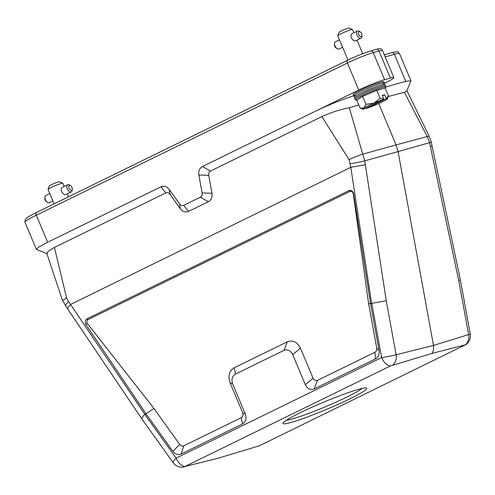 <?xml version="1.0" encoding="UTF-8"?>
<svg xmlns="http://www.w3.org/2000/svg" width="495" height="495" viewBox="0 0 495 495"><rect width="100%" height="100%" fill="white"/><g stroke="black" fill="none" stroke-linecap="round" stroke-linejoin="round"><path stroke-width="0.74" d="M364.017 109.073A13.377 1.145 -22.8 0 1 362.854 109.16A13.377 1.145 -22.8 0 1 363.837 108.089A13.377 1.145 -22.8 0 1 373.843 103.195A13.377 1.145 -22.8 0 1 383.73 99.427L364.017 109.073M365.954 104.321L373.843 103.195L380.129 98.27L383.804 99.179L382.22 95.417L384.683 94.737L386.261 98.493L388.482 95.95L385.147 88.023L376.8 90.338L362.625 96.395L356.796 100.126L360.125 108.058L363.837 108.089L365.954 104.321L362.625 96.395M388.482 95.95L387.43 98.833A13.377 1.145 -22.8 0 1 386.366 99.718A13.377 1.145 -22.8 0 1 376.361 104.612A13.377 1.145 -22.8 0 1 366.473 108.386L386.187 98.74A13.377 1.145 -22.8 0 1 387.43 98.833M380.129 98.27L376.8 90.338M366.145 108.028L366.473 108.386M362.854 109.16L360.125 108.058M384.683 94.737L382.406 95.851M361.789 92.788L365.304 91.117A8.563 0.73 -22.8 0 1 372.822 87.955L376.472 86.619A16.725 1.429 -22.8 0 1 385.042 84.391L385.432 85.666A16.595 1.417 -22.8 0 0 382.542 86.012A16.595 1.417 -22.8 0 0 376.93 87.875A16.595 1.417 -22.8 0 0 362.365 93.994A16.595 1.417 -22.8 0 0 361.164 94.576A16.595 1.417 -22.8 0 0 354.841 98.524L354.21 97.354A16.725 1.429 -22.8 0 1 360.583 93.369A16.725 1.429 -22.8 0 1 361.789 92.788A16.725 1.429 -22.8 0 1 376.472 86.619M375.229 88.543A8.427 0.718 157.2 0 0 374.715 88.71M364.518 92.992A8.427 0.718 157.2 0 0 364.035 93.246M384.634 88.166A16.725 1.429 157.2 0 0 386.069 86.842A16.725 1.429 157.2 0 0 370.105 92.014A16.725 1.429 157.2 0 0 355.237 99.798A16.725 1.429 157.2 0 0 357.637 99.588M406.915 90.727L429.085 136.063L431.349 142.158L432.03 145.876L430.427 146.681L429.722 142.814L427.129 136.286L404.378 92.293L406.915 90.727L410.937 80.728L405.752 81.378L386.069 86.842L385.438 85.666A16.595 1.417 157.2 0 0 369.592 90.802A16.595 1.417 157.2 0 0 354.841 98.53L355.237 99.798M382.134 84.738A16.725 1.429 157.2 0 0 384.417 82.906A16.725 1.429 157.2 0 0 368.453 88.085A16.725 1.429 157.2 0 0 353.585 95.869A16.725 1.429 157.2 0 0 356.487 95.523M384.417 82.906L383.78 81.737A16.595 1.417 157.2 0 0 367.94 86.873A16.595 1.417 157.2 0 0 353.189 94.594L353.585 95.869M347.96 60.05L337.739 35.739A8.025 0.687 -22.8 0 1 337.745 35.677L339.18 32.206A5.352 0.458 -22.8 0 1 341.216 30.975A5.352 0.458 -22.8 0 1 349.006 28.073L352.489 29.477A8.025 0.687 -22.8 0 1 352.539 29.521L353.906 32.763M337.745 35.677A8.025 0.687 -22.8 0 1 340.801 33.839A8.025 0.687 -22.8 0 1 352.489 29.477M357.477 31.018L352.471 33.468C348.678 35.046 352.947 42.434 355.998 40.677L361.01 38.226A4.016 2.228 -116.1 0 1 360.793 38.307A4.016 2.228 -116.1 0 1 357.155 35.411A4.016 2.228 -116.1 0 1 357.477 31.018A4.016 2.228 -116.1 0 1 359.259 31.278L360.255 31.903A2.673 1.485 63.9 0 0 358.467 32.936A2.673 1.485 63.9 0 0 360.1 36.265A2.673 1.485 63.9 0 0 362.006 35.492A2.673 1.485 63.9 0 0 361.69 33.728A2.673 1.485 63.9 0 0 360.255 31.903M337.225 48.727L336.229 48.108A2.673 1.485 -116.1 0 1 334.471 44.519L334.589 43.35A4.016 2.228 63.9 0 0 337.225 48.727A4.016 2.228 63.9 0 0 339.001 48.993L342.577 47.242M339.459 39.835L335.474 41.784A4.016 2.228 63.9 0 0 334.589 43.35M362.006 35.492L361.888 36.661A4.016 2.228 -116.1 0 1 361.01 38.226M290.874 422.513A45.49 3.886 -22.8 0 1 282.973 423.132A45.49 3.886 -22.8 0 1 323.377 402.293A45.49 3.886 -22.8 0 1 366.535 388.006A45.49 3.886 -22.8 0 1 340.207 403.413A45.49 3.886 -22.8 0 1 290.874 422.513M259.293 445.828L465.306 344.829L432.191 353.368L390.475 365.923L184.957 466.482L217.577 458.376L259.293 445.828M368.571 303.454L353.232 193.508C352.644 191.812 351.617 191.089 350.144 191.342L87.937 319.646C86.792 320.667 86.613 321.979 87.411 323.582L153.97 408.462L179.691 444.442C180.904 445.952 182.278 446.397 183.824 445.785L241.282 417.669C242.946 416.604 243.41 414.952 242.68 412.719L230.039 382.647C227.842 375.946 229.235 370.996 234.222 367.785L287.341 341.798C292.854 339.861 297.229 341.989 300.459 348.189L313.1 378.26C314.17 380.327 315.631 381.039 317.468 380.389L374.932 352.273C376.373 351.431 376.967 350.014 376.72 348.041L368.571 303.454L370.563 303.868L379.071 350.435C379.578 354.383 378.39 357.211 375.501 358.906L374.932 352.273M353.999 95.758C342.589 99.235 329.849 104.34 315.767 111.078L202.412 166.537L210.493 171.072C209.051 171.92 208.451 173.33 208.711 175.31L211.99 193.254C212.497 197.208 211.309 200.029 208.42 201.731L188.546 211.452C185.464 212.677 182.711 211.786 180.285 208.766L169.934 194.281C168.727 192.772 167.347 192.326 165.806 192.939L54.438 247.413L66.559 297.903L68.57 301.523L144.831 414.34C142.486 416.617 141.533 418.182 141.972 419.048M386.261 300.768L396.124 354.754L433.496 345.43L398.073 151.588L364.747 160.869L386.261 300.768L371.615 303.355L350.807 167.316L70.748 304.351M350.807 167.316L349.068 159.668L321.849 116.566L210.493 171.072M404.378 92.293L388.334 96.475M358.807 104.921L349.328 107.768L362.755 154.174L396.08 144.893L378.718 103.585M349.328 107.768C341.117 109.172 331.953 112.111 321.849 116.566M208.711 175.31L198.835 175.007L202.115 192.951L211.99 193.254M87.411 323.582L85.876 324.541C84.88 322.196 85.22 320.296 86.897 318.848L349.21 190.501C351.289 190.105 352.756 191.12 353.603 193.539L370.563 303.868L371.615 303.355M153.97 408.462L145.982 413.758L85.876 324.541M376.72 348.041L379.071 350.435M183.824 445.785L181.108 454.02C178.027 455.252 175.273 454.354 172.848 451.341L145.982 413.758L144.93 414.272M317.468 380.389L314.078 388.959L375.501 358.906M314.078 388.959C310.402 390.252 307.488 388.829 305.335 384.695L313.1 378.26M300.459 348.189L292.694 354.624L305.335 384.695M292.694 354.624C290.546 350.497 287.632 349.074 283.951 350.361L287.341 341.798M234.222 367.785L235.465 374.09L283.951 350.361M235.465 374.09C232.143 376.219 231.215 379.523 232.675 383.99L230.039 382.647M242.68 412.719L245.316 414.061L232.675 383.99M245.316 414.061C246.782 418.529 245.854 421.833 242.531 423.968L241.282 417.669M181.108 454.02L242.531 423.968M165.8 192.939L161.005 186.794L47.693 242.247L39.006 246.906L36.333 249.301L47.31 253.842M160.999 186.794C164.086 185.557 166.84 186.454 169.259 189.48L169.934 194.281M180.285 208.766L179.611 203.959L169.259 189.48M179.611 203.959C180.824 205.468 182.197 205.914 183.744 205.301L188.546 211.452M208.42 201.731L200.333 197.183L183.744 205.301M200.333 197.183C201.774 196.336 202.368 194.925 202.115 192.951M198.835 175.007C198.322 171.053 199.51 168.226 202.406 166.53M384.058 83.463L386.224 82.399A20.066 1.714 157.2 0 0 393.884 77.641A20.066 1.714 157.2 0 0 390.388 78.074L384.603 79.683A20.066 1.714 157.2 0 0 358.757 90.034L315.742 111.084M353.603 193.539L353.232 193.508M350.144 191.342L349.21 190.501M86.897 318.848L87.937 319.646M172.848 451.341L179.691 444.442M429.085 136.063L396.08 144.893L398.073 151.588L431.343 142.152M66.559 297.903L62.475 300.446L46.796 253.384L48.56 251.045L54.438 247.413M460.356 279.817L458.754 280.622L430.427 146.681M70.643 304.425C68.304 306.702 67.351 308.267 67.784 309.134L141.947 419.011M365.452 164.73L350.924 167.285M432.191 353.368L433.546 349.637L433.496 345.43L468.623 334.608A10.704 8.953 72.9 0 1 465.306 344.829M144.831 414.34L176.127 458.129L381.645 357.569A10.704 0.65 169.6 0 0 396.124 354.754A10.704 8.761 76 0 1 392.789 364.982M286.308 420.292A42.811 3.657 157.2 0 0 291.84 419.079A42.811 3.657 157.2 0 0 331.347 404.186A42.811 3.657 157.2 0 0 362.173 388.402M54.091 203.841L48.034 189.418A8.025 0.687 -22.8 0 1 48.034 189.356L49.469 185.885A5.352 0.458 -22.8 0 1 51.505 184.654A5.352 0.458 -22.8 0 1 59.301 181.752L62.785 183.156A8.025 0.687 -22.8 0 1 62.834 183.2L64.195 186.442M48.034 189.356A8.025 0.687 -22.8 0 1 51.096 187.518A8.025 0.687 -22.8 0 1 62.785 183.156M67.772 184.697L62.76 187.147C58.967 188.725 63.242 196.113 66.287 194.356L71.299 191.905A4.016 2.228 -116.1 0 1 71.082 191.986A4.016 2.228 -116.1 0 1 67.45 189.09A4.016 2.228 -116.1 0 1 67.772 184.697A4.016 2.228 -116.1 0 1 69.547 184.957L70.544 185.582A2.673 1.485 63.9 0 0 68.762 186.615A2.673 1.485 63.9 0 0 70.389 189.944A2.673 1.485 63.9 0 0 72.301 189.17A2.673 1.485 63.9 0 0 71.979 187.407A2.673 1.485 63.9 0 0 70.544 185.582M47.514 202.406L46.518 201.787A2.673 1.485 -116.1 0 1 44.76 198.198L44.884 197.029A4.016 2.228 63.9 0 0 47.514 202.406A4.016 2.228 63.9 0 0 49.29 202.672L52.866 200.921M49.754 193.514L45.763 195.463A4.016 2.228 63.9 0 0 44.884 197.029M72.301 189.17L72.183 190.34A4.016 2.228 -116.1 0 1 71.299 191.905M350.268 163.684A10.704 0.65 -10.4 0 0 364.747 160.869L362.755 154.174C358.745 155.411 354.185 157.243 349.068 159.668M390.475 365.923A10.704 5.934 -116.1 0 1 381.645 357.569L371.733 303.317M460.369 279.867L470.25 333.952A10.704 0.65 169.6 0 1 468.623 334.608L458.754 280.622M358.757 90.034L347.391 63.001L36.302 215.214L47.669 242.253M405.758 81.372L394.397 54.339L385.166 56.9M68.57 301.523A10.704 2.419 144.4 0 0 65.631 306.114M184.957 466.482A10.704 5.934 63.9 0 1 176.127 458.129A10.704 2.419 144.4 0 0 173.201 462.745A10.704 10.704 0 0 0 184.412 466.927M391.681 52.736C400.053 50.824 397.423 52.229 399.57 53.695A29.7 2.537 157.2 0 0 394.397 54.339A2.673 2.215 74.5 0 0 391.681 52.736L384.281 54.797M390.388 78.074L379.022 51.041L373.236 52.643A20.066 1.714 157.2 0 0 347.391 63.001A2.673 1.485 -116.1 0 1 347.663 60.192L36.574 212.411A2.673 1.485 -116.1 0 0 36.302 215.214A29.7 2.537 157.2 0 0 24.973 222.267L36.327 249.282M376.305 49.438C379.393 48.188 381.459 48.578 382.517 50.601A20.066 1.714 157.2 0 0 379.022 51.041A2.673 2.215 -105.5 0 0 376.305 49.438L370.52 51.047A2.673 2.215 -105.5 0 1 373.236 52.643L384.603 79.683M370.52 51.047C363.844 53.07 356.227 56.114 347.663 60.192A2.673 1.485 -116.1 0 1 347.806 60.143M24.973 222.267L25.165 219.607L26.755 217.936C27.089 217.67 28.487 216.439 36.574 212.411A2.673 1.485 -116.1 0 1 36.717 212.355M362.711 53.708L357.019 40.175M460.35 279.774L432.024 145.827M62.475 300.446L67.821 309.183M465.35 344.978A10.704 10.704 0 0 0 470.25 333.952M142.003 419.098L173.201 462.745M399.57 53.695L410.937 80.728M382.517 50.601L393.884 77.641M68.539 196.769L67.314 193.854"/></g></svg>
